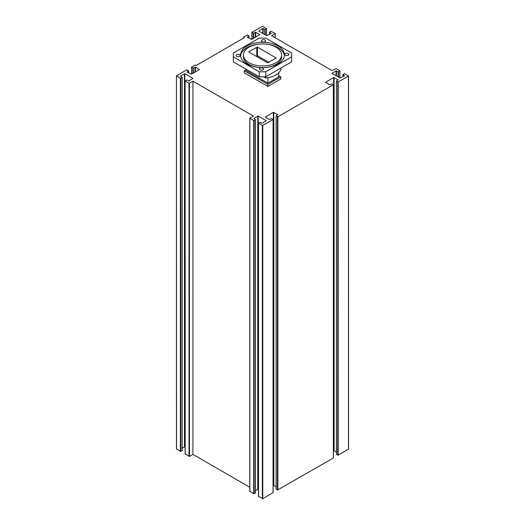 <?xml version="1.0" encoding="UTF-8"?>
<svg xmlns="http://www.w3.org/2000/svg" width="525" height="525" viewBox="0 0 525 525"><rect width="100%" height="100%" fill="white"/><g stroke="black" fill="none" stroke-linecap="round" stroke-linejoin="round"><path stroke-width="0.79" d="M262.887 69.851A2.034 1.175 180 0 1 260.669 70.107A2.034 1.175 180 0 1 259.409 69.018A2.034 1.175 180 0 1 260.006 68.184A2.034 1.175 180 0 1 262.224 67.935A2.034 1.175 180 0 1 263.484 69.018A2.034 1.175 180 0 1 262.887 69.851M239.571 56.385A2.034 1.175 180 0 1 237.352 56.641A2.034 1.175 180 0 1 236.093 55.558A2.034 1.175 180 0 1 236.69 54.725A2.034 1.175 180 0 1 238.908 54.469A2.034 1.175 180 0 1 240.168 55.558A2.034 1.175 180 0 1 239.571 56.385M288.31 55.171A2.034 1.175 180 0 1 286.092 55.427A2.034 1.175 180 0 1 284.832 54.337A2.034 1.175 180 0 1 285.429 53.511A2.034 1.175 180 0 1 287.647 53.255A2.034 1.175 180 0 1 288.908 54.337A2.034 1.175 180 0 1 288.31 55.171M264.994 41.711A2.034 1.175 180 0 1 262.776 41.961A2.034 1.175 180 0 1 261.516 40.878A2.034 1.175 180 0 1 262.113 40.044A2.034 1.175 180 0 1 264.331 39.788A2.034 1.175 180 0 1 265.591 40.878A2.034 1.175 180 0 1 264.994 41.711M265.853 76.748L265.853 78.035A18.729 10.808 0 0 0 275.743 75.042A18.729 10.808 0 0 0 280.921 69.339L280.921 68.047M278.027 63.912A21.958 12.679 180 0 1 254.1 66.662A21.958 12.679 180 0 1 240.542 54.948A21.958 12.679 180 0 1 246.973 45.983A21.958 12.679 180 0 1 270.9 43.234A21.958 12.679 180 0 1 284.458 54.948A21.958 12.679 180 0 1 278.027 63.912M260.649 43.988A21.958 12.679 0 0 0 246.973 47.65A21.958 12.679 0 0 0 240.588 55.781M281.577 54.948A19.077 11.012 180 0 1 275.993 62.737A19.077 11.012 180 0 1 255.202 65.126A19.077 11.012 180 0 1 243.423 54.948A19.077 11.012 180 0 1 249.007 47.158A19.077 11.012 180 0 1 269.798 44.769A19.077 11.012 180 0 1 281.577 54.948L281.577 56.615A19.077 11.012 180 0 1 275.993 64.404A19.077 11.012 180 0 1 264.351 67.581M265.762 76.801L291.664 61.845L291.664 56.831L265.762 71.787L265.762 76.801L259.238 76.801L233.336 61.845L233.336 53.064L259.238 38.108L265.762 38.108L291.664 53.064L291.664 56.831M247.524 70.042A18.729 10.808 0 0 0 251.258 72.194M265.762 71.787L259.238 71.787L259.238 76.801M259.238 71.787L233.336 56.831M265.853 78.035L263.721 76.801M284.412 55.781A21.958 12.679 0 0 0 264.351 43.988M260.649 67.581A19.077 11.012 180 0 1 243.423 56.615L243.423 54.948M257.447 55.781L268.931 62.409L257.112 55.584L256.069 56.182L257.447 55.781L257.447 47.079L276.262 58.058L267.553 62.81L248.876 52.034L248.876 51.64L257.447 47.079M185.187 453.961L189.433 456.409L189.433 83.173L192.918 81.165L192.918 454.401L249.788 487.233M192.918 81.165L253.352 116.058L249.788 118.184L253.706 120.52L255.491 119.654L253.772 118.361L258.188 116.051L266.267 120.711L262.264 123.263L260.223 122.318L258.53 123.067L262.362 125.514L273.059 119.575L271.766 118.597L269.325 119.536L265.237 117.108L273.4 112.324L277.81 114.634L276.098 115.933L277.882 116.793L333.362 84.761L333.362 457.997L277.476 490.028L277.476 116.793M176.531 448.96L180.777 451.408L180.777 78.179L182.149 77.313L180.351 76.138L184.852 73.71L192.931 78.369L188.928 80.922L186.887 79.977L185.108 80.843L185.108 454.079M193.338 73.08L193.338 67.981L195.379 67.043L199.382 69.589L191.303 74.255L186.887 71.945L188.514 70.77L188.514 72.883M251.856 39.296L251.856 32.307L253.641 33.167L255.675 32.228L259.763 34.657L251.6 39.441L247.19 37.131L248.902 35.838L247.524 34.972L243.613 36.993L244.361 37.662L196.298 65.415L195.143 64.982L191.638 67.003L191.559 74.11M338.52 77.116L338.52 71.787L339.813 70.809L335.974 68.591L332.082 70.599L271.648 35.713L275.133 33.462L270.887 31.251L269.509 32.11L271.228 33.403L266.812 35.72L258.733 31.054L262.736 28.508L264.777 29.446L266.47 28.698L262.638 26.25L251.856 32.307M342.937 76.689L342.937 74.57L344.564 75.744L340.148 78.061L332.069 73.395L336.072 70.842L338.113 71.787L338.113 76.88M333.362 84.761L332.069 83.783L329.621 84.722L325.533 82.294L333.697 77.51L338.198 79.938L336.4 81.119L336.4 454.348L338.179 455.214L348.469 449.039M336.4 452.064L334.103 450.745L333.441 450.89M258.444 489.431L257.782 489.28L257.782 116.051M267.881 84.394L280.783 76.945L280.783 78.993L267.881 86.441L244.217 72.778L244.217 70.731L267.881 84.394L267.881 86.441M336.486 454.466L336.4 81.119M336.486 81.237L337.772 81.979L337.772 455.214M338.179 455.214L338.179 81.979L337.772 81.979M338.179 81.979L348.469 76.04L348.469 449.275M342.937 74.57L344.63 73.592L348.469 76.04M338.52 71.787L338.113 71.787M191.638 74.058L191.559 67.121M191.638 67.239L192.931 67.981L192.931 73.316M193.338 67.981L192.931 67.981M176.531 449.197L176.446 75.843L186.821 69.786L188.514 70.77M176.531 75.961L180.37 78.179L180.37 451.408M180.777 78.179L180.37 78.179M185.187 454.191L185.108 80.843M185.187 80.962L189.026 83.173L189.026 456.409M189.433 83.173L189.026 83.173M276.183 489.044L277.476 490.028M273.807 112.324L273.807 485.559L276.098 486.878M273.807 485.559L273.4 485.559L273.4 112.324M258.53 496.302L262.769 498.75L273.059 492.575M255.491 490.606L257.782 489.28M249.867 491.302L253.706 493.749L255.406 492.772M189.433 456.409L192.918 454.401M182.149 448.265L184.446 446.939L185.108 447.09M180.777 451.408L182.063 450.43M257.112 56.785L257.112 55.696M246.33 69.51L244.217 70.731M278.67 75.725L280.783 76.945M278.67 72.85L278.67 76.945L267.888 83.173L246.33 70.724L246.33 69.353M267.888 83.173L267.888 77.752M276.124 57.862L276.124 58.255M256.771 47.079L256.771 55.781M248.876 52.034L248.876 51.64M336.072 70.842L336.072 75.705M333.697 77.51L333.697 450.745M277.882 116.793L277.882 490.028M258.188 116.051L258.188 489.28M334.103 450.745L334.103 77.51M248.817 38.069L248.817 35.956M243.613 37.229L243.613 38.095M275.133 37.721L275.133 33.698M269.594 32.228L269.594 34.348M339.813 71.039L339.813 77.864M336.486 75.941L336.486 70.842M255.675 32.228L255.675 37.091M255.268 37.328L255.268 32.228M253.641 33.167L253.641 38.266M253.234 38.502L253.234 33.167M251.941 32.425L251.941 39.244M266.47 35.523L266.47 28.698M265.184 29.446L265.184 34.775M264.777 34.545L264.777 29.446M263.143 28.508L263.143 33.6M262.736 33.364L262.736 28.508M182.063 77.431L182.063 450.667M184.446 73.71L184.446 446.939M184.852 446.939L184.852 73.71M194.965 67.043L194.965 72.142M195.379 71.905L195.379 67.043M249.867 118.302L249.867 491.538M253.706 493.749L253.706 120.52M254.113 120.52L254.113 493.749M255.406 493.008L255.406 119.772M276.183 116.051L276.183 489.28M273.059 492.811L273.059 119.575M262.769 125.514L262.769 498.75M262.362 498.75L262.362 125.514M258.53 123.303L258.53 496.532M348.554 75.922L348.554 449.157M342.851 74.452L342.851 76.735M248.902 38.122L248.902 35.838M243.534 38.141L243.534 37.111M275.212 37.767L275.212 33.58M269.509 34.394L269.509 32.11M333.441 84.643L333.441 457.879M339.892 70.921L339.892 77.91M266.556 35.569L266.556 28.58M188.6 70.652L188.6 72.936M176.446 75.843L176.446 449.078M182.149 77.313L182.149 450.548M249.788 491.42L249.788 118.184M255.491 492.89L255.491 119.654M276.098 489.162L276.098 115.933M273.144 492.693L273.144 119.457M258.444 496.42L258.444 123.185"/></g></svg>
